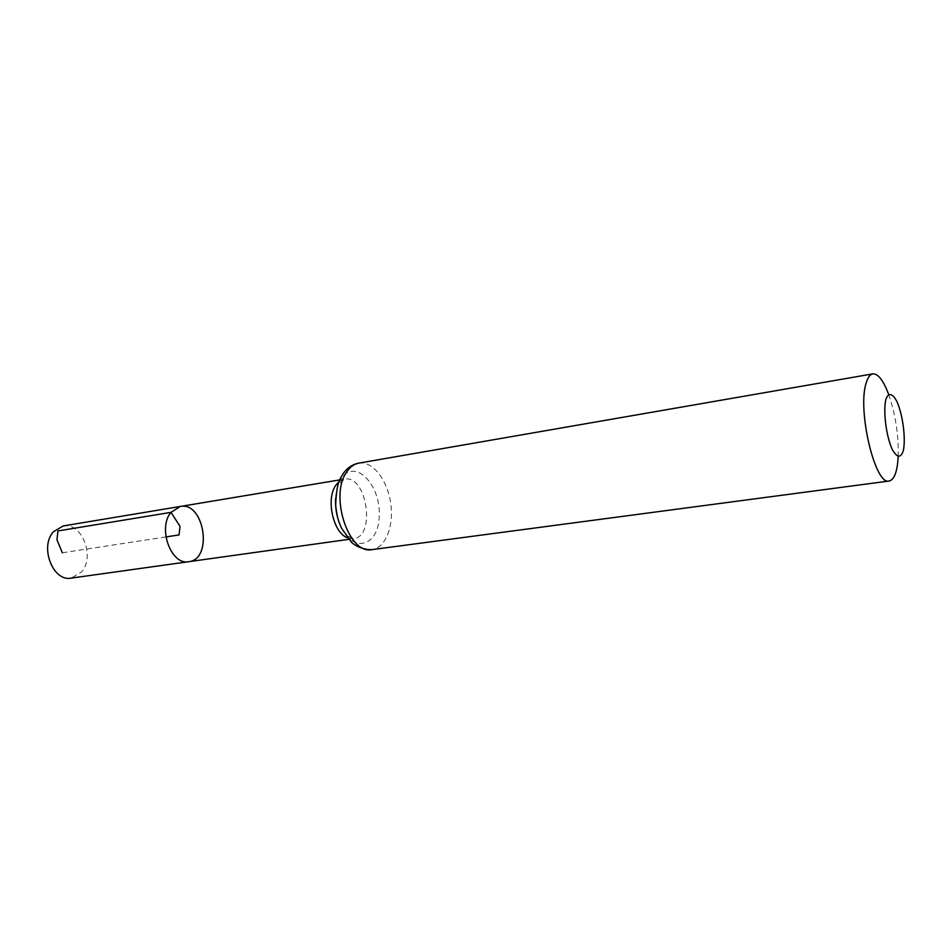 <?xml version="1.0" encoding="UTF-8"?>
<svg xmlns="http://www.w3.org/2000/svg" width="952" height="952" viewBox="0 0 952 952"><rect width="100%" height="100%" fill="white"/><g stroke="black" fill="none" stroke-linecap="round" stroke-linejoin="round"><path stroke-width="0.71" stroke-dasharray="4.76 3.57" d="M180.273 506.464C204.371 501.311 213.26 559.395 188.734 561.692M888.644 394.402C895.558 414.596 898.736 435.35 898.176 456.674M63.213 525.956C81.658 521.827 95.367 556.611 81.598 571.938L71.198 578.114M62.356 552.779L165.934 536.928M338.793 481.855L344.398 479.13C366.746 474.191 376.314 536.702 353.513 538.677L347.349 537.749M358.797 463.136C372.399 460.697 387.178 479.487 390.594 502.525C394.223 525.54 385.738 547.888 372.042 549.613M335.556 498.527C336.032 490.363 337.948 483.711 341.316 478.547C354.834 457.733 380.99 484.758 379.229 516.043C378.658 547.959 350.574 554.135 339.281 522.815M335.556 498.622C336.818 486.841 338.638 485.389 339.352 483.699L344.398 479.13L339.578 479.927M339.245 522.719C345.148 535.488 345.374 533.191 347.29 535.786L353.513 538.677L348.682 539.356M339.209 522.636C336.401 515.222 335.175 507.249 335.556 498.717"/><path stroke-width="1.43" d="M171.003 512.343L180.273 506.464C204.371 501.311 213.26 559.395 188.734 561.692C171.158 565.643 157.401 527.896 171.003 512.343L180.273 506.464L63.213 525.956L53.538 531.668C39.282 546.579 52.955 582.065 71.198 578.114L188.734 561.692C171.158 565.643 157.401 527.896 171.003 512.343M885.824 399.626C888.264 392.105 892.75 393.188 897.141 402.041C902.889 415.417 905.864 438.515 903.353 450.57C900.747 458.388 897.01 457.936 892.143 449.225C886.145 435.826 883.063 411.478 885.824 399.626M898.176 456.674C897.331 471.609 894.344 479.713 889.204 481.01C875.281 486.079 857.121 410.324 866.13 383.192C867.76 377.516 869.985 374.41 872.806 373.874C878.089 373.565 883.373 380.407 888.644 394.402M165.934 536.928L179.059 534.917L180.011 526.325L171.003 512.355L57.953 530.942L56.965 539.855L62.356 552.779M347.349 537.749C333.129 532.668 325.691 498.872 335.866 485.222L338.793 481.855M346.837 471.787C350.181 466.861 354.168 463.981 358.797 463.136C352.656 464.29 347.504 467.694 343.327 473.334L340.09 478.82C337.567 483.64 336.104 492.529 335.675 505.5C337.329 519.161 338.71 521.208 341.399 527.991L351.443 542.2C352.823 543.901 361.213 550.006 372.042 549.613C348.777 555.183 329.035 495.361 346.837 471.787M339.281 522.815C336.437 514.961 335.199 506.869 335.556 498.527M339.578 479.927L180.273 506.464M348.682 539.356L188.734 561.692M872.806 373.874L358.797 463.136M889.204 481.01L372.042 549.613"/></g></svg>
